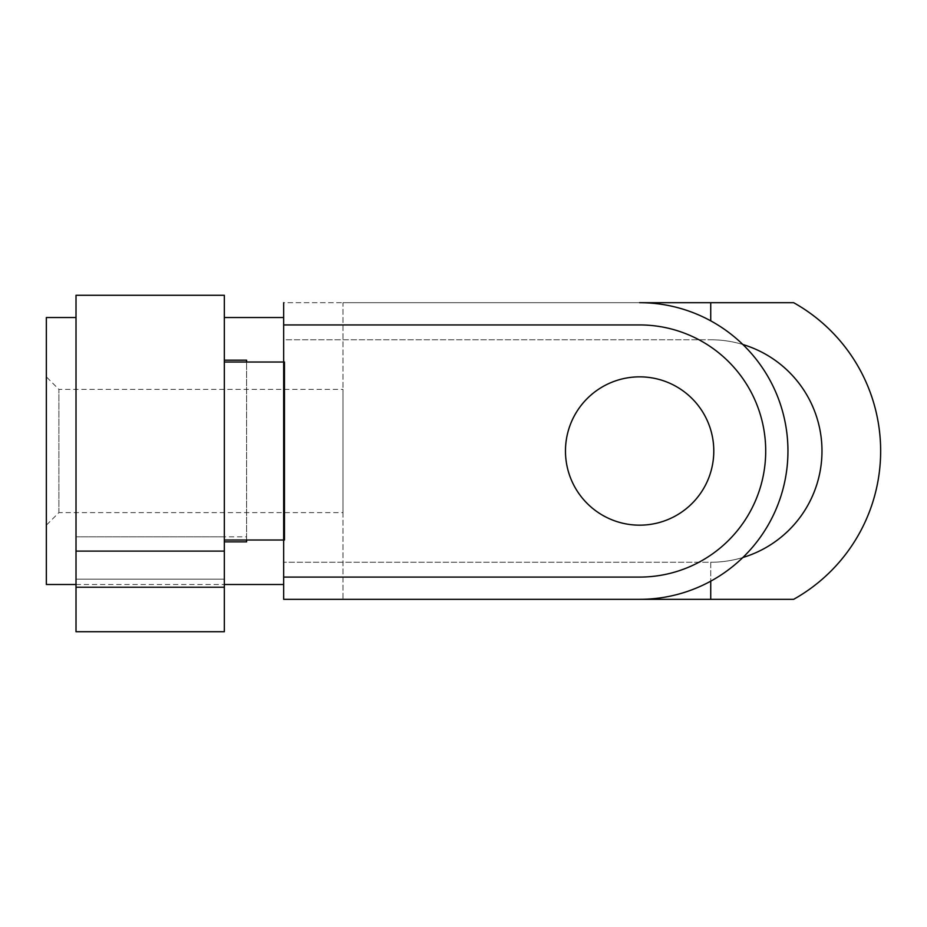 <?xml version="1.0" encoding="UTF-8"?>
<svg xmlns="http://www.w3.org/2000/svg" width="927" height="927" viewBox="0 0 927 927"><rect width="100%" height="100%" fill="white"/><g stroke="black" fill="none" stroke-linecap="round" stroke-linejoin="round"><path stroke-width="0.7" stroke-dasharray="4.63 3.48" d="M283.662 302.689L283.662 339.769L710.731 339.769L283.662 339.769L283.662 302.689L793.639 302.689A169.919 169.919 0 0 1 793.639 599.329L639.63 599.329A148.32 148.32 0 0 0 787.95 451.009A148.32 148.32 0 0 0 639.63 302.689L283.662 302.689L283.662 362.017L284.473 362.017M742.863 557.509A111.24 111.24 0 0 1 710.731 562.249A111.24 111.24 0 0 0 821.971 451.009A111.24 111.24 0 0 0 710.731 339.769A111.24 111.24 0 0 1 742.863 344.508M283.662 451.009L283.662 317.521L283.662 451.009M224.334 295.273L224.334 451.009L224.334 317.521L224.334 360.163L246.582 360.163L246.582 536.814L76.014 536.814L224.334 536.814L224.334 451.009L224.334 631.727L224.334 360.163M46.35 317.521L46.35 584.497M224.334 536.814L224.334 579.132L76.014 579.132L224.334 579.132L224.334 631.727L76.014 631.727L224.334 631.727L76.014 631.727L76.014 295.273M713.79 451.009A74.16 74.16 0 0 1 639.63 525.169A74.16 74.16 0 0 1 565.47 451.009A74.16 74.16 0 0 0 639.63 525.169A74.16 74.16 0 0 0 713.79 451.009A74.16 74.16 0 0 1 639.63 525.169A74.16 74.16 0 0 1 565.47 451.009A74.16 74.16 0 0 0 639.63 525.169A74.16 74.16 0 0 0 713.79 451.009A74.16 74.16 0 0 1 639.63 525.169A74.16 74.16 0 0 1 565.47 451.009A74.16 74.16 0 0 0 639.63 525.169A74.16 74.16 0 0 0 713.79 451.009A74.16 74.16 0 0 1 639.63 525.169A74.16 74.16 0 0 1 565.47 451.009A74.16 74.16 0 0 1 639.63 376.849A74.16 74.16 0 0 1 713.79 451.009A74.16 74.16 0 0 0 639.63 376.849A74.16 74.16 0 0 0 565.47 451.009A74.16 74.16 0 0 1 639.63 376.849A74.16 74.16 0 0 1 713.79 451.009A74.16 74.16 0 0 0 639.63 376.849A74.16 74.16 0 0 0 565.47 451.009A74.16 74.16 0 0 1 639.63 376.849A74.16 74.16 0 0 1 713.79 451.009A74.16 74.16 0 0 0 639.63 376.849A74.16 74.16 0 0 0 565.47 451.009A74.16 74.16 0 0 1 639.63 376.849A74.16 74.16 0 0 1 713.79 451.009M283.662 577.081L639.63 577.081A126.072 126.072 0 0 0 765.702 451.009A126.072 126.072 0 0 0 639.63 324.937L283.662 324.937M58.899 512.619L58.899 389.386L342.99 389.386L342.99 512.619L58.899 512.619L46.35 525.169L46.35 376.849L58.899 389.386L58.899 512.619M46.35 376.849L46.35 525.169M342.99 512.619L342.99 389.386M284.473 540.001L283.662 540.001L283.662 599.329M283.662 540.001L283.662 362.017M284.079 540.001L224.334 540.001M284.079 362.017L246.582 362.017L246.582 540.001M224.334 541.855L246.582 541.855L246.582 536.814M224.334 362.017L246.582 362.017M76.014 587.231L224.334 587.231M710.731 599.329L710.731 562.249L283.662 562.249L710.731 562.249L710.731 581.171M342.99 302.689L793.639 302.689L342.99 302.689L342.99 599.329L793.639 599.329L342.99 599.329L342.99 302.689M283.662 562.249L283.662 339.769L283.662 562.249M76.014 551.113L224.334 551.113M710.731 320.835L710.731 302.689M76.014 584.497L224.334 584.497"/><path stroke-width="1.39" d="M742.863 344.508A111.24 111.24 0 0 1 742.863 557.509M283.662 599.329L793.639 599.329A169.919 169.919 0 0 0 793.639 302.689L639.63 302.689A148.32 148.32 0 0 1 787.95 451.009A148.32 148.32 0 0 1 639.63 599.329L283.662 599.329L283.662 540.001L284.473 540.001L284.473 362.017L283.662 362.017L283.662 302.689M76.014 584.497L46.35 584.497L46.35 317.521L76.014 317.521M565.47 451.009A74.16 74.16 0 0 0 639.63 525.169A74.16 74.16 0 0 0 713.79 451.009A74.16 74.16 0 0 0 639.63 376.849A74.16 74.16 0 0 0 565.47 451.009M283.662 324.937L639.63 324.937A126.072 126.072 0 0 1 765.702 451.009A126.072 126.072 0 0 1 639.63 577.081L283.662 577.081M76.014 451.009L76.014 631.727L224.334 631.727L224.334 295.273L76.014 295.273L76.014 451.009M224.334 362.017L283.662 362.017L283.662 540.001L224.334 540.001M246.582 540.001L246.582 541.855L224.334 541.855M224.334 360.163L246.582 360.163L246.582 362.017M76.014 587.231L224.334 587.231M710.731 581.171L710.731 599.329M76.014 551.113L224.334 551.113M710.731 302.689L710.731 320.835M224.334 317.521L283.662 317.521M224.334 584.497L283.662 584.497"/></g></svg>
